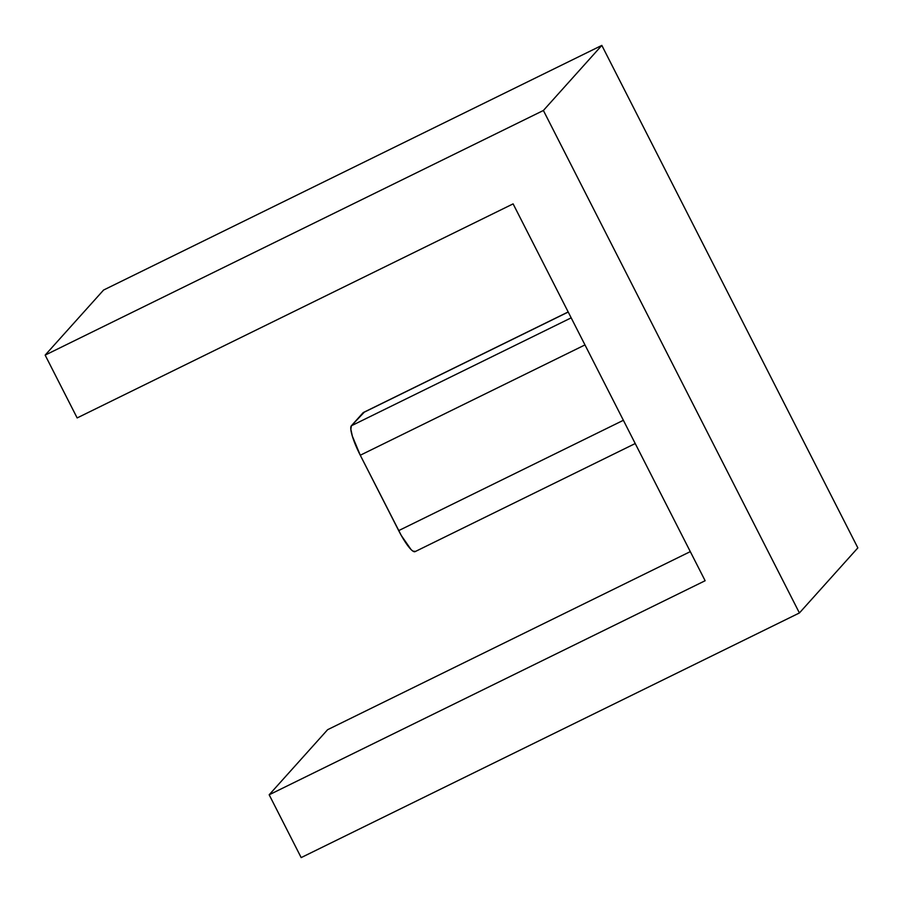 <?xml version="1.0" encoding="UTF-8"?>
<svg xmlns="http://www.w3.org/2000/svg" width="903" height="903" viewBox="0 0 903 903"><rect width="100%" height="100%" fill="white"/><g stroke="black" fill="none" stroke-linecap="round" stroke-linejoin="round"><path stroke-width="1.35" d="M513.107 203.875L705.13 580.731L513.107 203.875L77.15 417.931L45.15 355.116L103.585 290.044L601.827 45.398L543.392 110.482L45.15 355.116L543.392 110.482L799.415 612.956L857.85 547.884L601.827 45.398L103.585 290.044L45.15 355.116L77.15 417.931L513.107 203.875M690.298 551.62L327.608 729.703L690.298 551.62M301.173 857.602L799.415 612.956L301.173 857.602L269.173 794.787L705.13 580.731L269.173 794.787L327.608 729.703L269.173 794.787L301.173 857.602M601.827 45.398L543.392 110.482L799.415 612.956L857.85 547.884L601.827 45.398M635.227 443.542L415.041 551.654A28.275 5.429 63.8 0 1 398.686 530.614L623.375 420.29L398.686 530.614L360.274 455.236L584.975 344.912L360.274 455.236L401.259 535.434L411.057 549.577L412.919 551.146L415.38 551.394M568.179 311.953L363.401 412.502A28.275 5.429 63.8 0 0 363.062 412.761L568.224 312.032L363.062 412.761L351.369 425.776L364.067 412.4M571.181 317.845L351.369 425.776L350.861 429.354L352.373 436.205L360.274 455.236A28.275 5.429 63.8 0 1 351.369 425.776L571.181 317.845"/></g></svg>
